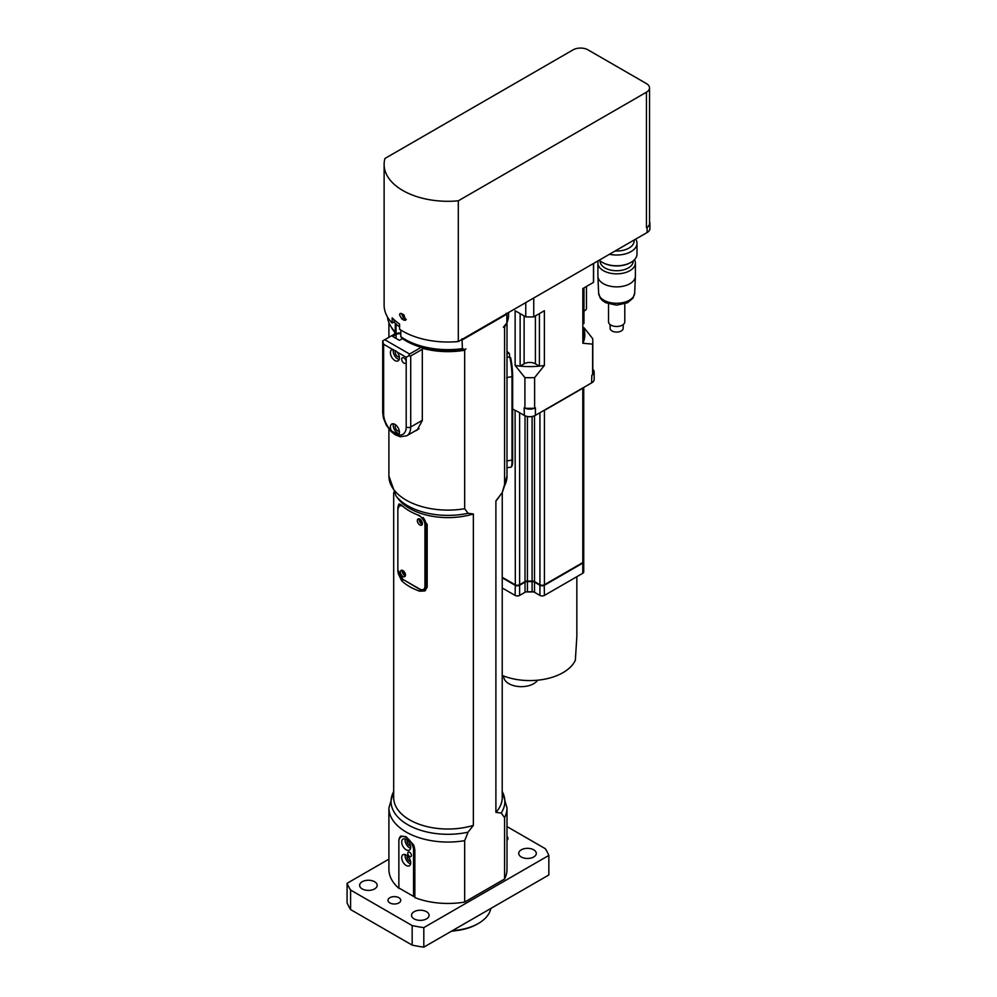<?xml version="1.0" encoding="UTF-8"?>
<svg xmlns="http://www.w3.org/2000/svg" width="997" height="997" viewBox="0 0 997 997"><rect width="100%" height="100%" fill="white"/><g stroke="black" fill="none" stroke-linecap="round" stroke-linejoin="round"><path stroke-width="1.5" d="M586.46 286.438L586.46 308.497A4.786 2.767 180 0 1 583.968 310.914M610.114 324.573L610.114 328.3A6.543 3.776 0 0 0 616.657 332.076A6.543 3.776 0 0 0 623.2 328.3L623.2 324.573M608.519 303.886L608.519 321.782A8.138 4.698 0 0 0 616.657 326.48A8.138 4.698 0 0 0 624.795 321.782L624.795 303.886M598.337 260.691A18.756 10.83 0 0 0 597.901 263.021L597.901 276.044A18.756 10.83 0 0 0 597.913 276.319A18.756 10.83 0 0 0 616.657 286.874A18.756 10.83 0 0 0 635.401 276.319A18.756 10.83 0 0 0 635.401 276.044L635.401 263.021A18.756 10.83 0 0 0 634.491 259.681M597.901 263.021A18.756 10.83 0 0 0 616.657 273.839A18.756 10.83 0 0 0 635.401 263.021M600.132 260.878L600.132 261.189A16.513 9.534 0 0 0 616.657 270.735A16.513 9.534 0 0 0 633.17 261.189L633.17 260.878M602.45 262.435A19.554 11.291 0 0 0 602.736 262.597A19.554 11.291 0 0 0 630.578 262.597A19.554 11.291 0 0 0 630.852 262.435M599.284 260.142A20.351 11.752 0 0 0 602.163 262.273A20.351 11.752 0 0 0 631.138 262.273A20.351 11.752 0 0 0 636.996 254.023L636.996 243.28A20.351 11.752 0 0 0 635.687 239.13M609.454 254.272A20.351 11.752 0 0 0 636.996 243.28M615.137 250.995A17.485 10.095 0 0 0 634.129 240.938L634.129 240.028M399.56 326.866A61.278 35.381 180 0 1 394.027 321.969L394.027 319.676M649.533 87.898A10.531 6.082 0 0 0 646.442 83.598L587.993 49.85A10.531 6.082 0 0 0 573.101 49.85L384.967 158.461A63.833 36.852 0 0 0 384.119 164.443A63.833 36.852 0 0 0 458.321 200.808L646.442 92.198A10.531 6.082 0 0 0 649.533 87.898L649.533 223.403A10.531 6.082 180 0 1 646.442 227.702L647.115 227.316A9.571 5.533 0 0 0 649.919 223.403L649.919 228.625A9.571 5.533 0 0 1 647.115 232.525L458.321 341.535A63.833 36.852 0 0 1 399.56 329.197L399.56 323.988A63.833 36.852 0 0 1 392.145 317.844L392.145 323.053L394.027 321.969M511.162 467.057L511.86 466.197A15.154 2.144 -95.8 0 0 512.67 459.916L512.67 376.53A15.154 2.144 -95.8 0 0 510.589 357.624L509.803 357.038A15.952 2.268 84.2 0 1 512.022 377.065L512.022 460.452A15.952 2.268 84.2 0 1 511.162 467.057A15.952 2.268 84.2 0 1 510.863 467.257L506.812 467.668M508.694 353.412L509.479 353.997A15.154 2.144 -95.8 0 0 508.819 352.95L507.972 352.24A15.952 2.268 84.2 0 1 508.694 353.412L506.999 353.574M506.999 352.178L507.635 352.115A15.952 2.268 84.2 0 1 507.972 352.24M509.479 353.997L509.479 357.063M509.803 357.038L506.999 357.325M414.852 850.03L414.852 896.291L414.665 850.142A11.166 6.456 -120 0 0 413.605 844.97L414.852 850.03L413.543 850.142L413.543 896.403L398.862 887.928L398.862 841.68A10.369 5.994 60 0 1 406.203 837.443A10.369 5.994 60 0 1 413.543 850.142M401.081 835.972A11.166 6.456 60 0 0 399.922 837.069A11.166 6.456 -120 0 0 398.862 841.019L398.862 841.68M414.665 896.403L413.543 896.403M409.593 852.261A2.592 1.496 60 0 1 411.275 854.541A2.592 1.496 60 0 1 410.876 856.622A2.592 1.496 60 0 1 408.296 855.127A2.592 1.496 60 0 1 408.296 852.136A2.592 1.496 60 0 1 409.593 852.261M406.203 839.399A6.381 3.689 60 0 1 410.378 845.02A6.381 3.689 60 0 1 409.393 850.129A6.381 3.689 60 0 1 403.012 846.453A6.381 3.689 60 0 1 403.012 839.075A6.381 3.689 60 0 1 406.203 839.399M406.203 855.027A6.381 3.689 60 0 1 410.378 860.66A6.381 3.689 60 0 1 409.393 865.77A6.381 3.689 60 0 1 403.012 862.081A6.381 3.689 60 0 1 403.012 854.716A6.381 3.689 60 0 1 406.203 855.027M405.193 838.938A6.381 3.689 -120 0 0 410.602 848.31M407.262 840.147A3.589 2.069 -120 0 0 409.593 845.581A3.589 2.069 -120 0 0 410.59 845.93M405.193 854.579A6.381 3.689 -120 0 0 410.602 863.95M407.262 855.787A3.589 2.069 -120 0 0 409.593 861.221A3.589 2.069 -120 0 0 410.59 861.558M592.804 369.376A7.976 4.611 180 0 1 594.162 371.943L594.162 379.508A7.976 4.611 180 0 1 591.832 382.761L535.401 415.338L535.401 407.785L534.616 408.234A63.035 36.391 180 0 1 534.479 408.234A63.035 36.391 180 0 1 525.045 408.234A63.035 36.391 180 0 1 524.908 408.234L524.123 407.785L524.347 415.462A7.664 4.424 -0 0 0 535.177 415.462L535.401 415.338A7.976 4.611 180 0 1 524.123 415.338L516.309 410.826A3.19 1.844 -0 0 1 515.1 410.39L515.324 584.853A2.866 1.658 -0 0 0 519.387 584.853L524.783 581.737A3.514 2.031 180 0 1 527.45 581.139A46.435 26.807 -0 0 0 532.086 581.139A3.514 2.031 180 0 1 534.741 581.737L540.15 584.853A2.866 1.658 -0 0 0 544.212 584.853L582.796 563.093A3.19 1.844 -0 0 0 583.731 561.797A3.19 1.844 -0 0 0 583.706 561.535M534.479 408.234A7.976 4.611 180 0 1 525.045 408.234M583.968 327.677L592.617 338.519A63.035 36.391 180 0 1 592.804 341.323L592.804 371.943A63.035 36.391 180 0 1 592.629 374.673A63.035 36.391 180 0 1 592.617 374.747L591.832 375.208L591.607 382.898A7.664 4.424 -0 0 0 591.607 382.885L591.832 382.761M594.162 371.943A7.976 4.611 180 0 1 592.629 374.673M537.67 680.191A17.56 10.132 180 0 1 518.066 686.484A17.56 10.132 180 0 1 503.747 676.527L503.747 676.041M502.214 675.43A47.071 27.181 180 0 0 575.356 660.176L576.839 636.547L576.839 576.702M527.425 591.757A3.19 1.844 -0 0 0 526.067 591.882A47.071 27.181 -0 0 0 533.457 591.882A3.19 1.844 -0 0 0 532.099 591.757A46.759 26.994 180 0 1 527.425 591.757L527.425 581.587A46.759 26.994 -0 0 0 532.099 581.587A3.19 1.844 180 0 1 534.517 582.123L539.925 585.251A3.19 1.844 -0 0 0 544.437 585.251L582.796 563.093L582.796 573.263L544.437 595.408A3.19 1.844 180 0 1 539.925 595.408L534.517 592.293A3.19 1.844 -0 0 0 533.457 591.882M583.731 561.797L583.731 571.954A3.19 1.844 180 0 1 582.796 573.263M526.067 591.882A3.19 1.844 -0 0 0 525.02 592.293L519.611 595.408A3.19 1.844 180 0 1 515.1 595.408L502.214 587.968M502.214 577.811L515.1 585.251A3.19 1.844 -0 0 0 519.611 585.251L525.02 582.123A3.19 1.844 180 0 1 527.425 581.587L527.425 581.064A3.19 1.844 -0 0 0 525.02 581.6L525.02 592.293M525.02 415.811L525.02 581.6L519.611 584.728A3.19 1.844 180 0 1 515.1 584.728L502.214 577.288L515.324 584.853L515.1 595.408M583.731 387.434L583.731 561.274A3.19 1.844 180 0 1 582.796 562.57L544.212 584.853L544.437 595.408M544.437 410.39L582.796 388.232A3.19 1.844 -0 0 0 583.557 387.534L543.228 410.826A3.19 1.844 -0 0 0 544.437 410.39L544.437 584.728A3.19 1.844 180 0 1 539.925 584.728L539.925 595.408M539.925 412.733L539.925 584.728L534.517 581.6A3.19 1.844 -0 0 0 532.099 581.064A46.759 26.994 180 0 1 527.425 581.064L527.425 416.547M534.517 415.811L534.517 592.293M519.611 412.733L519.611 595.408M512.67 408.982L515.1 410.39M533.756 297.978L533.756 316.872L544.387 310.728L544.387 365.45L534.616 377.614A63.035 36.391 180 0 1 524.908 377.614L515.137 365.45A55.059 31.792 180 0 0 520.135 366.111A55.059 31.792 180 0 0 539.402 366.111L535.401 363.805A7.976 4.611 180 0 0 524.123 363.805L520.135 366.111L520.135 313.619M544.387 365.45A55.059 31.792 180 0 1 539.402 366.111L539.402 313.619M592.804 341.323A63.035 36.391 180 0 1 592.617 344.127L582.846 343.255A55.059 31.792 180 0 0 583.968 340.376A55.059 31.792 0 0 0 583.968 329.247L583.968 340.376M524.908 377.614L524.908 408.234M534.616 377.614L534.616 408.234M533.756 316.872A63.833 36.852 180 0 1 525.768 316.872L515.137 310.728L515.137 365.45M592.617 344.127L592.617 374.747M593.477 263.507L593.477 282.4L582.846 288.532L582.846 343.255M649.919 223.403A9.571 5.533 0 0 0 649.533 221.833M458.321 341.535L458.321 200.808M384.119 164.443L384.119 305.169A63.833 36.852 0 0 0 392.145 323.053M401.392 313.469L403.511 317.794A61.278 35.381 0 0 0 405.767 319.102L406.278 319.314M525.768 302.59L525.768 316.872M350.595 890.034L350.595 909.576A103.725 59.882 0 0 1 347.081 902.846L347.081 883.305A103.725 59.882 0 0 0 350.595 890.034L412.16 925.565A103.725 59.882 0 0 0 423.812 927.609L548.836 855.426A103.725 59.882 0 0 0 545.309 848.696L506.999 826.575M388.905 859.152L347.081 883.305M350.595 909.576L412.16 945.119L412.16 925.565M412.16 945.119A103.725 59.882 0 0 0 423.812 947.15L423.812 927.609M423.812 947.15L548.836 874.967L548.836 855.426M506.999 836.495A6.381 3.689 180 0 1 507.934 838.415A6.381 3.689 180 0 1 506.999 840.346M389.839 902.921A6.381 3.689 180 0 1 387.97 900.303A6.381 3.689 180 0 1 394.351 896.627A6.381 3.689 180 0 1 400.744 900.303A6.381 3.689 180 0 1 396.794 903.718A6.381 3.689 180 0 1 389.839 902.921M521.306 856.984A8.774 5.072 180 0 1 518.727 853.407A8.774 5.072 180 0 1 527.513 848.335A8.774 5.072 180 0 1 536.286 853.407A8.774 5.072 180 0 1 530.865 858.081A8.774 5.072 180 0 1 521.306 856.984M414.104 918.873A8.774 5.072 180 0 1 411.537 915.296A8.774 5.072 180 0 1 420.31 910.224A8.774 5.072 180 0 1 429.084 915.296A8.774 5.072 180 0 1 423.663 919.969A8.774 5.072 180 0 1 414.104 918.873M362.198 888.913A8.774 5.072 180 0 1 359.618 885.324A8.774 5.072 180 0 1 368.404 880.251A8.774 5.072 180 0 1 377.178 885.324A8.774 5.072 180 0 1 371.756 890.009A8.774 5.072 180 0 1 362.198 888.913M508.595 312.51L508.595 314.641A60.643 35.007 180 0 1 506.85 322.978L503.373 327.24L504.582 327.203L504.582 485.676L502.251 492.555L502.214 797.7A54.262 31.331 180 0 1 495.895 812.368L501.192 813.053L504.582 817.615A59.047 34.085 0 0 0 506.999 807.956L506.999 869.359A59.047 34.085 180 0 1 504.582 879.018L464.677 902.061L464.677 840.658L468.067 832.183L473.363 825.379L473.363 513.966L468.067 513.268L464.677 508.719L464.677 350.246L465.886 348.888L464.677 349.586L462.409 348.638A60.643 35.007 180 0 1 400.794 336.65L401.928 338.257A59.047 34.085 0 0 0 464.677 349.586M468.067 513.268A56.904 32.851 0 0 1 396.008 495.945L398.426 499.073A54.262 31.331 0 0 0 473.363 513.966M473.363 825.379A54.262 31.331 180 0 1 393.69 797.7L393.69 492.605M397.84 507.348L398.85 504.121L401.641 505.205A54.262 31.331 0 0 0 419.687 515.636L427.177 524.347L427.177 586.884L424.884 590.909L419.687 591.209A54.262 31.331 180 0 1 401.641 580.777L398.227 573.537M504.582 485.676A59.047 34.085 180 0 0 506.999 476.018L502.251 492.555L495.895 500.955L495.895 812.368M495.895 500.955A54.262 31.331 0 0 0 497.491 499.073L498.637 497.59M504.582 327.203A59.047 34.085 0 0 0 505.554 325.034M506.999 476.018L506.999 322.617M399.062 888.477A59.047 34.085 180 0 1 388.905 869.359L388.905 807.956A59.047 34.085 0 0 0 464.677 840.658M464.677 902.061A59.047 34.085 180 0 1 414.852 897.599L414.852 896.291M399.922 837.069L400.993 836.022L406.203 836.782L413.605 844.97M391.248 327.041A59.047 34.085 0 0 0 394.775 332.362L395.373 331.365M422.902 347.255L422.304 348.252A59.047 34.085 0 0 0 464.677 350.246M422.304 348.252L422.304 420.572L417.082 430.168L414.777 431.128M394.775 333.92L394.775 332.362M425.607 590.398A7.976 4.611 60 0 1 423.351 590.261M398.638 505.766A7.976 4.611 60 0 1 399.436 503.971M427.177 586.834A7.976 4.611 60 0 1 425.657 589.165L424.41 589.875A7.976 4.611 -120 0 0 426.068 586.224L426.068 524.983A7.976 4.611 -120 0 0 423.027 517.455M451.778 930.999A41.488 23.953 0 0 0 477.289 924.094L478.423 923.434A43.083 24.875 180 0 1 452.501 930.587M490.798 908.466A43.083 24.875 180 0 1 478.423 923.434M405.467 574.833A2.592 1.496 60 0 1 404.732 574.584A2.592 1.496 60 0 1 403.062 570.67M422.392 523.363A2.592 1.496 60 0 1 421.656 523.126A2.592 1.496 60 0 1 419.986 519.2M422.304 420.31L410.714 427.003L410.714 355.991L422.304 349.299M402.439 338.619L399.436 340.351L392.656 336.438L396.046 334.481A4.786 2.767 180 0 1 400.794 333.796M421.245 347.305L409.593 354.035L384.767 339.703L382.711 340.887L383.633 344.264L397.105 352.041A6.381 3.689 60 0 1 399.436 357.935A6.381 3.689 60 0 1 398.115 360.864A6.381 3.689 60 0 1 391.721 357.175A6.381 3.689 60 0 1 391.721 349.81A6.381 3.689 60 0 1 392.731 349.511M384.767 339.703L396.071 333.172M393.69 791.381L388.905 807.956M504.582 817.615L504.582 879.018M396.494 333.609A59.047 34.085 0 0 1 394.052 330.817L392.594 328.935A60.643 35.007 180 0 0 395.298 332.013L396.494 333.609A4.786 2.767 180 0 1 400.794 333.135M400.794 336.65L400.794 330.007M506.85 322.978L506.85 314.167A60.643 35.007 0 0 0 507.186 313.32M460.938 340.014A60.643 35.007 0 0 0 462.409 339.827L506.85 314.167L506.127 313.282M462.409 348.638L461.997 338.756M392.594 328.935A60.643 35.007 180 0 1 387.434 316.896M395.298 332.013L395.298 323.265M583.968 287.884L583.968 323.439M593.601 263.432L593.601 280.082A63.833 36.852 180 0 1 593.477 282.4M403.959 320.149A63.833 36.852 180 0 1 401.704 318.841L399.56 314.865L400.171 313.432L401.704 313.631A63.833 36.852 0 0 0 403.959 314.927L405.629 320.261L403.959 320.149L405.767 319.102M397.105 352.041L406.203 357.287L406.203 361.849A3.19 1.844 60 0 1 405.542 363.307A3.19 1.844 60 0 1 402.352 361.462A3.19 1.844 60 0 1 402.352 357.786A3.19 1.844 60 0 1 404.807 358.633A3.19 1.844 60 0 1 406.203 361.849L406.203 427.003A15.952 9.21 60 0 1 398.439 434.891L391.397 430.829A6.381 3.689 60 0 1 391.721 424.074A6.381 3.689 60 0 1 396.644 425.781A6.381 3.689 60 0 1 399.436 432.212A6.381 3.689 60 0 1 398.439 434.891M395.821 350.682A3.589 2.069 -120 0 0 395.921 354.695A3.589 2.069 -120 0 0 399.348 356.901M395.772 424.984A3.589 2.069 -120 0 0 395.946 429.009A3.589 2.069 -120 0 0 399.348 431.178M406.203 357.287L408.658 355.867L409.593 354.035M410.714 355.991L408.658 355.867M393.466 423.825A6.381 3.689 -120 0 0 394.55 429.819A6.381 3.689 -120 0 0 399.186 433.745M393.466 349.548A6.381 3.689 -120 0 0 394.538 355.543A6.381 3.689 -120 0 0 399.186 359.481M402.277 570.309A3.589 2.069 -120 0 0 405.38 575.68M419.214 518.839A3.589 2.069 -120 0 0 422.317 524.223M422.392 523.512A3.589 2.069 60 0 1 421.656 525.157A3.589 2.069 60 0 1 418.067 523.089A3.589 2.069 60 0 1 418.067 518.938A3.589 2.069 60 0 1 420.834 519.898A3.589 2.069 60 0 1 422.392 523.512M405.467 574.982A3.589 2.069 60 0 1 404.732 576.627A3.589 2.069 60 0 1 401.13 574.559A3.589 2.069 60 0 1 401.13 570.409A3.589 2.069 60 0 1 403.897 571.368A3.589 2.069 60 0 1 405.467 574.982M634.678 293.118L633.008 298.128L627.512 302.764L616.52 305.157L605.74 302.739L602.462 300.558L600.256 298.066L598.624 293.118A18.033 10.406 0 0 0 616.657 303.275A18.033 10.406 0 0 0 634.678 293.118L635.401 276.319M506.675 377.601L512.67 376.53M506.675 461L512.67 459.916M532.099 416.547L532.099 591.757M582.796 388.232L582.796 562.57M535.401 315.924L535.401 363.805M524.123 315.924L524.123 363.805M647.115 232.525L647.115 227.316M468.067 832.183A56.904 32.851 180 0 1 408.832 825.304A56.904 32.851 180 0 1 393.69 791.543M502.214 791.543A56.904 32.851 180 0 1 501.192 813.053M419.687 591.209L421.507 590.149M401.641 580.777L403.262 579.843M396.046 334.481L396.046 338.394M464.677 508.719A59.047 34.085 180 0 1 388.905 476.018L388.905 429.034M396.046 333.01L396.046 323.975M646.442 227.702L646.442 92.198M401.704 318.841L403.511 317.794M419.089 428.648L406.751 435.764A19.155 11.054 -120 0 0 410.714 427.003A3.19 1.844 180 0 1 406.203 427.003M391.397 430.829A15.952 9.21 60 0 1 383.633 413.967L383.633 344.264M382.698 341.111L382.698 412.671A3.19 1.844 0 0 0 383.633 413.967M403.498 579.706L420.422 589.476A7.976 4.611 -120 0 0 424.41 589.875L420.024 589.526L402.925 579.382A7.178 4.15 60 0 1 397.853 570.583L397.853 509.342A7.178 4.15 60 0 1 402.925 506.414L403.087 506.513M427.177 585.588L424.934 586.224A7.178 4.15 60 0 1 419.862 589.152M427.177 524.347L424.934 524.983L424.934 586.224M417.444 514.788L419.862 516.184A7.178 4.15 60 0 1 424.934 524.983M401.006 504.669A7.976 4.611 -120 0 0 399.51 505.043L400.62 504.395M397.853 569.935L402.925 579.382M397.853 508.694L397.853 570.583M399.51 505.043L397.853 509.342M456.29 930.612A31.231 18.033 180 0 1 451.516 931.148M598.624 293.118L597.913 276.319M388.905 337.31L388.905 322.617M396.008 495.945L388.905 476.018M502.214 791.381L506.999 807.956M382.698 412.671L383.409 418.03L386.437 425.395L391.248 431.639L395.31 434.817L400.233 436.748L406.751 435.764M458.932 930.251L451.242 931.31"/></g></svg>
